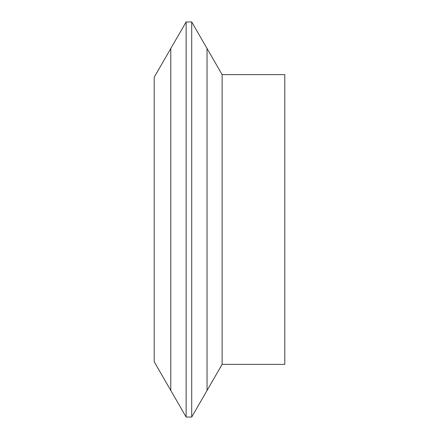 <?xml version="1.0" encoding="UTF-8"?>
<svg xmlns="http://www.w3.org/2000/svg" width="439" height="439" viewBox="0 0 439 439"><rect width="100%" height="100%" fill="white"/><g stroke="black" fill="none" stroke-linecap="round" stroke-linejoin="round"><path stroke-width="0.66" d="M186.131 417.05L186.131 21.95L170.793 48.515L170.793 219.5L170.793 48.515L154.21 77.237L154.21 361.763L170.793 390.485L170.793 219.5L170.793 390.485L186.131 417.05L191.711 417.05L191.711 21.95L186.131 21.95M222.123 74.63L284.79 74.63L284.79 364.37L222.123 364.37L222.123 74.63L207.043 48.515L207.043 390.485L207.043 48.515L191.711 21.95M222.123 364.37L191.711 417.05"/></g></svg>
